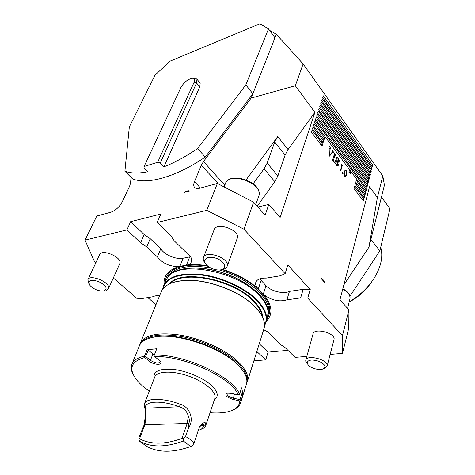 <?xml version="1.0" encoding="UTF-8"?>
<svg xmlns="http://www.w3.org/2000/svg" width="475" height="475" viewBox="0 0 475 475"><rect width="100%" height="100%" fill="white"/><g stroke="black" fill="none" stroke-linecap="round" stroke-linejoin="round"><path stroke-width="0.71" d="M155.966 304.736L147.826 297.576M159.618 295.735C156.803 295.492 154.63 295.818 153.098 296.715L142.399 298.472L136.717 298.27L113.329 277.97M95.849 262.8L94.513 261.642L85.037 240.16L96.781 216.024L110.812 212.236C115.597 210.49 119.427 206.993 122.301 201.75L129.627 186.182L130.53 183.172L131.053 177.383M324.431 282.209C323.469 279.822 322.228 278.421 320.708 278L324.431 282.209M184.181 192.434C186.384 190.962 188.177 190.475 189.572 190.974L184.181 192.434M330.161 354.409L342.475 353.37L348.739 328.249L348.965 309.943L339.952 299.761L369.556 186.752L377.405 197.428L382.82 176.011L303.133 63.917L276.349 34.319L270.548 30.816L270.043 31.018M144.091 166.511L157.635 162.302L194.144 82.199C195.124 79.871 194.792 78.535 193.159 78.185C188.522 78.69 184.484 81.694 181.052 87.21L144.091 166.511L144.044 168.043L147.683 171.778C138.403 173.601 130.809 173.417 124.907 171.232L129.343 126.884L155.034 75.133L170.276 61.049L259.962 23.75L268.523 28.904L274.954 37.84L276.349 34.319M207.29 265.715C200.082 264.581 193.473 264.314 187.459 264.919C189.59 264.278 190.932 263.168 191.478 261.588C192.268 258.228 190.053 254.766 184.834 251.192L174.206 240.819L170.905 235.891L157.195 222.484L160.865 214.017L130.649 221.671L126.896 229.906L85.037 240.16M157.195 222.484L206.762 210.336L217.384 183.469L253.644 202.196L265.121 215.163L268.814 204.434L280.125 217.455L314.889 112.373L295.319 85.743L303.133 63.917M224.806 185.208L203.484 161.53L201.382 165.116L194.501 181.658C193.616 183.837 193.515 185.588 194.204 186.907C195.16 188.474 196.994 188.913 199.72 188.237L217.384 183.469M203.484 161.53L251.138 98.087L252.842 93.777L205.259 157.071C175.703 177.193 147.333 184.864 132.596 178.927L124.907 171.232M377.405 197.428L368.98 247.107L384.429 185.161L382.82 176.011M342.475 353.37L342.463 335.641L348.965 309.943M342.463 335.641L307.753 298.128L310.228 289.518L287.85 264.973L285.131 273.683L243.978 229.211L253.644 202.196M350.063 171.736L349.529 173.013L350.146 171.083L350.247 173.482L351.268 172.591L350.883 174.83L351.043 173.06L350.158 173.862L349.855 171.79M348.864 172.128L349.374 170.329L349.143 169.735L349.838 170.667L349.493 170.489L348.864 172.128M329.08 146.597L329.038 146.062L330.992 148.681L330.891 149.019L330.113 148.343L329.971 154.903L332.464 151.863L332.055 150.1L333.699 152.303L333.598 152.641L332.886 152.22L332.565 152.481L329.442 156.144L329.08 146.597M323.309 95.825L322.709 97.642L372.37 167.046L372.845 165.252L323.309 95.825M322.311 98.859L321.712 100.688L371.575 170.056L372.05 168.245L322.311 98.859M321.314 101.905L320.708 103.746L370.773 173.078L371.254 171.261L321.314 101.905M320.304 104.975L319.699 106.827L369.972 176.112L370.458 174.289L320.304 104.975M319.295 108.062L318.683 109.921L369.17 179.17L369.651 177.335L319.295 108.062M318.274 111.168L317.662 113.038L368.357 182.24L368.843 180.393L318.274 111.168M317.253 114.291L316.635 116.167L367.543 185.327L368.03 183.475L317.253 114.291M316.219 117.426L315.596 119.32L366.724 188.433L367.211 186.568L316.219 117.426M315.186 120.585L314.557 122.491L365.898 191.556L366.391 189.679L315.186 120.585M314.141 123.761L313.512 125.679L324.027 139.751L324.627 137.845L314.141 123.761M356.309 180.381L355.793 182.275L365.067 194.691L365.566 192.808L356.309 180.381M355.442 183.54L354.92 185.44L364.236 197.849L364.735 195.955L355.442 183.54M313.09 126.962L312.461 128.885L323.024 142.951L323.623 141.033L313.09 126.962M312.039 130.174L311.404 132.109L322.008 146.169L322.62 144.24L312.039 130.174M354.57 186.711L354.041 188.623L363.399 201.02L363.897 199.114L354.57 186.711M346.631 175.079L345.634 176.777L344.583 176.278L344.197 171.843L345.183 170.109L346.21 170.602L346.631 175.079L346.127 175.204M342.635 173.601L342.606 172.556L343.069 173.547L342.635 173.601M341.816 165.686L341.258 164.944L341.632 164.677L342.303 165.567L340.729 170.976L340.403 170.543L341.816 165.686L342.303 165.567M336.057 158.086L336.65 157.237L338.004 157.949L338.883 160.075L339.566 160.158L338.859 162.545L337.891 158.276L336.995 157.807L336.644 158.294L338.408 165.175L337.784 166.048L336.336 165.276L335.326 162.973L334.566 162.806L335.332 160.229L336.437 164.926L337.446 165.46L337.838 164.914L336.08 159.909L336.057 158.086M334.115 153.342L333.878 152.54L335.92 155.272L335.813 155.616L335.13 154.85L334.976 155.135L333.462 160.188L333.919 161.951L331.859 159.22L331.96 158.876L332.648 159.642L332.815 159.327L334.335 154.274L334.115 153.342M314.889 112.373L288.07 149.536L277.738 136.539L274.704 142.072L267.182 163.073L264.041 168.827L253.205 183.766M277.738 136.539L246.21 179.764M257.907 207.011L268.814 204.434M288.07 149.536L285.119 155.04L277.899 175.976L274.841 181.693L257.224 206.239M368.98 247.107L343.847 284.911M263.667 329.775C267.853 331.615 270.625 333.777 271.973 336.247L280.262 344.339L285.196 347.682L295.106 357.372L306.856 356.381M253.876 360.852L265.739 359.854L268.096 352.153L287.915 350.336M88.012 279.52L99.602 254.79C101.573 248.265 122.758 257.48 119.807 263.548L119.676 263.827M164.142 284.347C163.347 276.011 168.221 270.091 178.772 266.588L187.459 264.919M130.649 221.671L144.228 234.561L150.243 238.705L160.787 248.734L157.356 256.892C162.604 263.387 169.747 266.618 178.772 266.588M157.356 256.892L146.698 246.893L140.63 242.761L126.896 229.906M203.561 257.385L214.047 229.983C216.078 221.38 240.445 230.007 237.292 238.207L237.144 238.61M243.978 229.211L206.762 210.336M222.763 269.408C236.669 273.944 248.259 280.191 257.551 288.153L264.153 294.898C272.329 305.597 273.113 314.313 266.505 321.053M285.131 273.683L280.024 275.844L266.154 278.124C260.342 277.94 256.874 279.395 255.764 282.483C255.318 284.252 255.912 286.146 257.551 288.153M305.823 360.115L313.019 334.026C313.91 327.364 335.944 333.082 334.014 339.506L333.955 339.726M307.753 298.128L300.645 297.908L286.894 299.838C279.395 302.118 271.813 300.473 264.153 294.898M264.516 325.761L266.238 321.907C267.829 315.341 264.729 308.02 256.933 299.927C245.005 287.874 222.431 277.353 202.154 274.609C180.613 272.448 167.657 276.397 163.287 286.455L162.676 289.251M163.845 285.083L165.264 281.586L167.883 277.079C179.396 260.33 236.817 270.97 258.614 294.809C264.296 300.669 267.473 306.262 268.137 311.6L267.419 318.143M256.821 351.506L265.739 359.854M264.533 325.203C268.298 318.173 265.632 309.866 256.536 300.283C244.281 287.897 220.715 277.204 200.123 274.894C178.279 273.267 165.912 277.905 163.02 288.806M259.32 311.784L252.368 304.214C236.443 289.423 204.422 278.397 183.463 280.488L175.649 281.758M263.738 329.537L264.124 328.314C265.691 321.824 262.55 314.557 254.707 306.512L252.546 304.475C236.508 289.578 204.25 278.469 183.142 280.577C170.757 281.835 163.323 285.891 160.829 292.748L140.458 342.932M246.679 383.301L247.475 381.188C248.852 375.262 245.349 368.41 236.972 360.638C224.158 349.048 200.373 338.372 179.348 334.97C157.053 332.049 143.925 335.113 139.959 344.167L139.692 345.147M246.893 380.784C247.576 375.119 244.031 368.701 236.247 361.534C224.099 350.586 202.065 340.397 181.901 336.603C160.491 333.153 146.9 335.308 141.134 343.063M259.261 343.763L268.096 352.153M160.787 248.734C164.196 254.731 176.213 259.819 183.124 258.234L189.691 256.922L186.455 265.121M190.576 256.708L189.691 256.922M150.243 238.705L146.698 246.893M259.688 278.867L266.024 285.701L263.322 294.049M310.228 289.518L303.157 289.334L300.645 297.908M286.894 299.838L289.471 291.365L303.157 289.334M289.471 291.365C283.753 294.352 271.148 291.288 266.024 285.701M295.319 85.743L251.138 98.087M274.954 37.84L252.842 93.777L245.842 84.859L197.624 148.532C185.879 156.513 174.646 162.616 163.922 166.844L199.791 86.86L200.183 83.101L199.66 82.466M371.308 165.567L372.845 165.252M370.506 168.566L372.05 168.245M369.698 171.582L371.254 171.261M368.885 174.616L370.458 174.289M368.072 177.662L369.651 177.335M367.246 180.726L368.843 180.393M366.421 183.807L368.03 183.475M365.59 186.907L367.211 186.568M364.758 190.018L366.391 189.679M322.869 138.207L324.627 137.845M363.915 193.153L365.566 192.808M363.072 196.3L364.735 195.955M321.854 141.396L323.623 141.033M320.833 144.608L322.62 144.24M362.223 199.464L363.897 199.114M330.695 148.758L330.992 148.681M329.371 148.544L330.113 148.343M329.365 148.883L330.083 148.687M329.365 149.007L330.083 148.812M329.246 155.093L329.971 154.903M333.397 152.386L333.699 152.303M331.877 152.671L332.565 152.481M350.586 173.173L351.043 173.06M345.456 170.792L346.21 170.602M346.061 171.172L345.313 170.822L344.523 172.271L344.755 175.738L345.497 176.083L346.317 174.652L346.061 171.172M344.316 175.845L344.755 175.738M342.451 172.811L342.897 172.698M342.677 173.648L343.069 173.547M337.689 158.033L338.004 157.949M338.645 160.396L339.566 160.158M335.968 158.472L336.644 158.294M337.553 165.395L338.408 165.175M334.792 163.115L335.326 162.973M335.213 160.633L335.57 160.538M335.623 155.355L335.92 155.272M333.996 155.396L334.976 155.135M332.732 160.378L333.462 160.188M333.005 160.746L333.402 160.639M333.325 161.167L333.628 161.09M333.717 161.684L334.02 161.607M332.043 159.469L332.346 159.386M194.049 78.179L195.35 78.173L196.971 79.236L196.555 82.982L160.289 163.02L157.635 162.302M160.289 163.02L163.922 166.844M268.523 28.904L245.842 84.859M197.624 148.532L205.259 157.071M349.933 296.263L379.858 250.901L389.963 208.733L381.455 197.078M379.858 250.901L370.892 239.424M214.385 399.808C219.189 396.275 217.859 391.162 210.395 384.471C201.721 377.138 185.422 370.589 172.544 369.318C158.935 368.499 152.825 371.527 154.221 378.403M210.051 412.751C216.796 413.274 222.621 412.983 227.525 411.872C235.362 410.026 239.442 406.374 239.774 400.912L233.023 399.416C226.243 397.112 224.354 395.028 227.353 393.169L231.462 393.365L238.308 394.867C231.693 377.696 183.985 355.46 154.66 356.535L160.081 361.059C164.196 365.281 154.232 365.406 149.387 361.255L144.75 357.509C130.494 361.475 128.066 369.259 137.453 380.861C140.475 384.352 144.424 387.79 149.304 391.168M133.469 375.042C131.338 371.266 130.744 367.852 131.688 364.8C133.089 360.584 137.364 357.693 144.507 356.113L147.036 349.79L156.78 348.745L154.28 355.14C184.152 353.917 233.005 376.717 239.554 394.25L241.597 387.826L242.992 393.852L240.718 402.337C239.78 405.84 237.037 408.476 232.483 410.252M246.246 384.78L246.596 383.669C247.861 378.332 245.017 372.145 238.076 365.115C221.439 347.777 178.523 333.005 155.788 336.781C146.407 338.188 140.826 341.478 139.056 346.643L132.169 363.618M150.106 337.957L156.756 336.466C179.111 332.755 221.208 347.249 237.553 364.289L243.248 371.201M147.036 349.79L148.236 350.188L154.339 354.979M148.236 350.188L145.718 356.523L150.427 360.329C155.004 363.149 158.3 363.696 160.301 361.98L160.295 361.309M227.353 393.169L226.931 393.757C227.074 395.538 229.164 396.999 233.189 398.127L240.053 399.647L242.066 393.282L242.992 393.852M240.006 392.831L242.066 393.282M240.985 400.217L239.774 400.912M154.28 355.14L154.084 355.805L154.66 356.535M238.308 394.867L239.554 394.25M144.75 357.509L144.923 356.713L144.507 356.113M145.718 356.523L144.923 356.713M240.415 400.354L240.053 399.647M138.837 439.048L139.561 438.746C150.836 444.725 164.985 444.612 181.996 438.395L187.209 423.439L188.361 416.201C187.067 411.451 184.068 408.31 179.366 406.778C161.464 399.92 143.972 400.947 145.38 408.209L145.677 417.555L144.204 424.763L139.116 437.059L138.837 439.048L139.519 441.233L146.9 446.441C158.555 452.8 173.155 452.812 190.707 446.488L192.601 445.52L194.073 442.979L199.488 426.888C203.401 422.067 205.568 421.248 205.996 424.424L203.508 425.647C203.793 424.472 203.371 424.05 202.237 424.371L199.346 427.138M139.561 438.746L144.97 424.454L145.677 417.555M197.95 430.445C201.459 429.596 203.312 427.993 203.508 425.647L200.462 425.713M190.707 446.488L183.362 441.032C165.739 447.474 151.127 447.545 139.519 441.233M181.996 438.395L183.445 438.686L183.362 441.032M143.848 425.642C145.677 416.658 145.795 410.073 144.192 405.899L144.341 404.065C145.665 397.83 163.127 397.706 180.352 404.284C189.97 406.903 194.394 420.013 188.658 427.548L188.854 423.7C189.632 421.218 189.466 418.718 188.361 416.201M180.352 404.284L179.366 406.778L145.38 408.209L144.192 405.899M205.996 424.424L205.871 425.25C205.36 427.096 203.745 428.438 201.032 429.281M183.445 438.686L185.529 436.567C189.234 438.449 192.084 440.586 194.073 442.979M185.529 436.567L188.658 427.548M144.572 403.471L154.612 377.387C156.299 371.159 171.831 370.28 188.142 375.945C204.482 381.52 216.784 391.982 214.938 398.157L214.742 398.757M307.289 363.892L305.734 361.208L305.763 360.335C306.565 353.923 329.027 359.86 327.156 366.017L324.003 368.523M307.028 363.054C307.883 359.718 311.98 359.171 319.319 361.422C325.618 364.699 326.61 367.3 322.293 369.223C317.318 369.9 312.764 368.689 308.631 365.584L307.028 363.054M88.861 283.539L87.881 279.793C89.716 273.505 111.388 282.815 108.543 288.628L106.145 290.451M104.221 290.914L103.099 291.098C98.058 291.033 93.694 289.168 90.001 285.505C87.459 280.683 90.214 279.318 98.283 281.414C106.02 285.332 108.003 288.503 104.221 290.914M205.147 263.132C203.52 261.214 202.944 259.433 203.407 257.788C205.295 249.464 230.25 258.281 227.198 266.19C226.694 267.74 225.346 268.785 223.137 269.325M221.297 269.788L219.616 270.026C215.021 270.085 210.888 268.624 207.219 265.65C201.24 260.555 206.477 255.33 215.264 258.002C224.075 260.484 227.976 268.405 221.297 269.788M371.634 281.907C365.934 290.439 358.447 297.148 349.161 302.029M349.232 301.756C359.617 295.723 367.935 287.85 374.199 278.148C381.116 266.736 383.289 256.458 380.724 247.309M274.841 181.693L264.041 168.827M262.746 317.496C262.491 312.223 259.457 306.624 253.638 300.699C233.29 278.795 180.251 268.773 169.343 283.985M262.158 316.291C261.452 311.44 258.477 306.363 253.24 301.049C233.652 280.036 182.994 269.646 170.561 283.427M144.228 234.561L140.63 242.761M183.124 258.234L179.877 266.386M261.072 280.565L258.311 288.937M165.401 281.194C166.149 269.242 184.074 262.206 207.943 266.255M222.015 269.586C236.378 274.182 248.229 280.612 257.569 288.877C269.218 300.063 272.537 309.718 267.532 317.84M167.028 278.166C172.597 267.668 187.085 264.231 210.478 267.858M219.545 270.032C249.506 278.255 272.923 300.467 268.322 314.088L268.215 314.42M167.871 277.091C175.049 266.623 200.688 264.682 225.815 273.778C250.978 282.773 269.378 300.527 268.244 313.12M167.883 277.079L168.601 276.201C176.498 266.778 200.515 265.181 224.342 273.428C248.188 281.598 266.843 297.884 268.137 310.472L268.137 311.6M200.45 188.041L194.501 181.658M218.577 184.08L201.382 165.116M285.119 155.04L274.704 142.072M277.899 175.976L267.182 163.073M344.06 172.383L344.523 172.271M336.597 161.191L337.339 161.001M199.791 86.86L196.555 82.982L194.144 82.199M152.908 354.012L150.427 360.329L149.387 361.255M234.502 394.03L233.023 399.416M144.204 424.763L187.209 423.439L188.854 423.7M349.903 299.125L349.992 298.775C350.443 295.361 348.021 292.167 342.724 289.192M258.56 196.745L258.786 196.11C263.702 183.225 228.534 170.751 225.197 184.199C229.021 170.21 263.714 182.519 258.786 196.11L255.77 204.594M267.817 316.896L266.238 321.907M183.463 280.488L183.142 280.577M264.124 328.314L247.475 381.188M255.9 282.067L255.764 282.483M195.195 187.958L194.204 186.907M330.173 148.253L329.377 148.473M332.886 152.22L332.072 152.439M345.313 170.822L344.47 171.036M345.372 176.112L344.601 176.302M336.995 157.807L336.068 158.05M337.315 165.496L336.668 165.662M335.13 154.85L334.079 155.135M332.648 159.642L332.251 159.743M193.159 78.185L195.35 78.173M196.971 79.236L200.183 83.101M240.718 402.337L246.596 383.669M156.756 336.466L155.788 336.781M237.553 364.289L238.076 365.115M205.871 425.25L214.938 398.157M347.558 308.352L349.992 298.775C350.461 295.028 348.08 291.686 342.837 288.747M327.156 366.017L334.014 339.506M108.543 288.628L119.807 263.548M224.129 186.948L225.197 184.199M227.198 266.19L237.292 238.207"/></g></svg>
